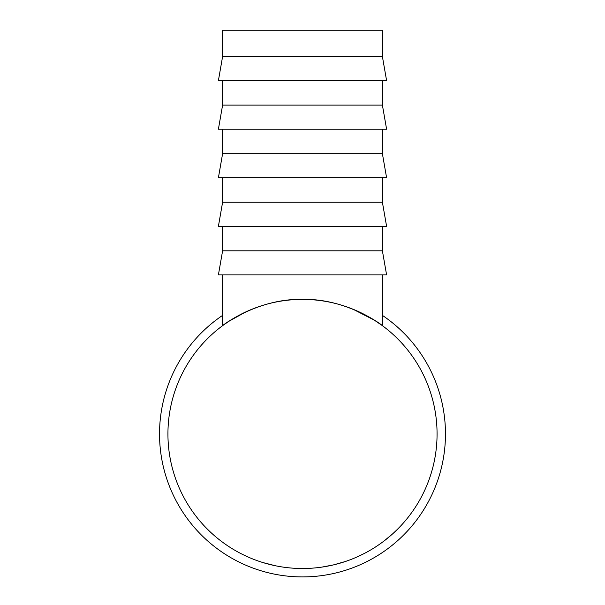 <?xml version="1.0" encoding="UTF-8"?>
<svg xmlns="http://www.w3.org/2000/svg" width="605" height="605" viewBox="0 0 605 605"><rect width="100%" height="100%" fill="white"/><g stroke="black" fill="none" stroke-linecap="round" stroke-linejoin="round"><path stroke-width="0.91" d="M382.398 315.379A142.977 142.977 0 0 1 302.5 576.92A142.977 142.977 0 0 1 222.602 315.379M382.398 56.537L222.602 56.537L222.602 30.25L382.398 30.25L382.398 56.537L386.603 80.639L218.397 80.639L222.602 56.537M382.398 80.639L382.398 105.104L222.602 105.104L222.602 80.639M222.602 105.104L218.397 129.205L386.603 129.205L382.398 105.104M382.398 129.205L382.398 153.678L222.602 153.678L222.602 129.205M222.602 153.678L218.397 177.779L386.603 177.779L382.398 153.678M382.398 177.779L382.398 202.244L222.602 202.244L222.602 177.779M222.602 202.244L218.397 226.346L386.603 226.346L382.398 202.244M382.398 226.346L382.398 250.81L222.602 250.81L222.602 226.346M222.602 250.81L218.397 274.912L386.603 274.912L382.398 250.81M280.917 566.772L277.778 566.22M275.351 565.743L262.925 562.559M290.967 568.019L288.404 567.77M285.363 567.414L284.116 567.248M280.266 566.666L278.308 566.318M269.301 564.352L268.234 564.079M349.266 560.124L345.606 561.417M345.251 561.538L333.567 564.873L321.663 567.142M321.285 567.195L317.406 567.687M366.282 552.433L365.004 553.114M364.823 553.212L357.842 556.608M357.464 556.774L353.728 558.377M380.046 543.918L378.337 545.105M387.623 538.17L385.688 539.72M385.393 539.947L384.568 540.59M392.501 533.988L384.175 540.885M404.904 521.245L404.14 522.138M403.573 522.78L402.718 523.748M437.067 433.944A134.567 134.567 0 0 1 302.5 568.511A134.567 134.567 0 0 1 167.933 433.944A134.567 134.567 0 0 1 302.5 299.384A134.567 134.567 0 0 1 437.067 433.944M245.804 311.908L228.834 321.331L222.602 325.671C222.413 325.278 258.494 298.295 302.364 299.384C346.567 298.25 382.572 325.286 382.398 325.671L382.398 274.912M222.602 325.671L222.602 274.912M382.398 325.671L374.412 320.211L352.965 309.2M376.045 546.64L375.07 547.268M374.548 547.601L373.444 548.289M364.278 553.492L362.909 554.188M362.236 554.528L360.958 555.148M360.346 555.443L359.226 555.972M390.724 535.554L386.686 538.926M396.449 530.283L392.516 533.973M407.611 517.971L404.321 521.926M412.141 511.966L409.071 516.11"/></g></svg>
